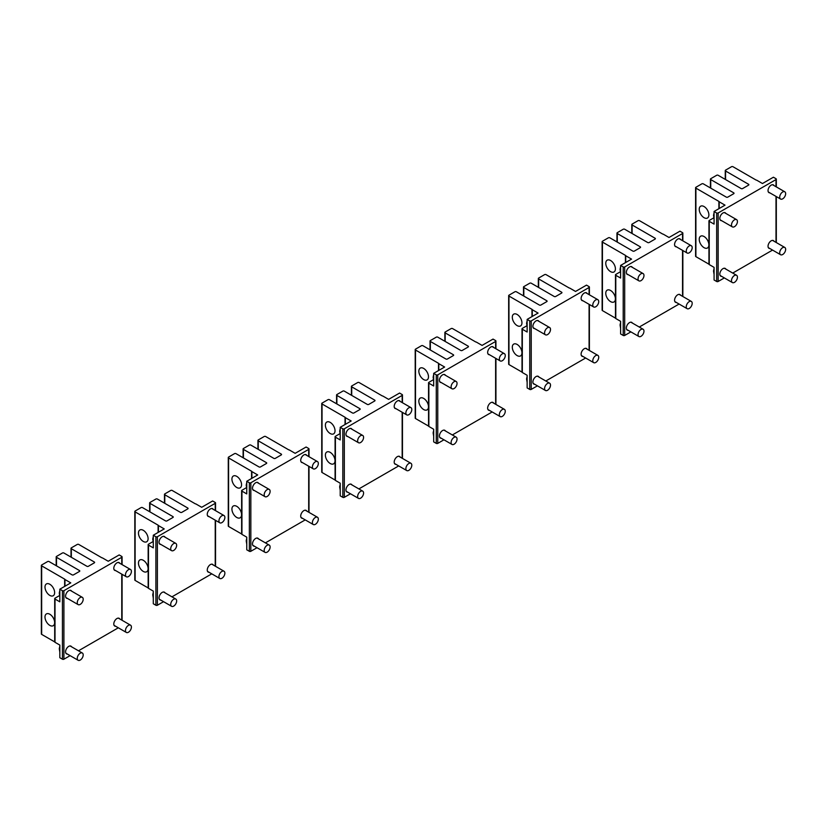 <?xml version="1.0" encoding="UTF-8"?>
<svg xmlns="http://www.w3.org/2000/svg" width="827" height="827" viewBox="0 0 827 827"><rect width="100%" height="100%" fill="white"/><g stroke="black" fill="none" stroke-linecap="round" stroke-linejoin="round"><path stroke-width="1.24" d="M77.262 602.604A4.197 2.419 120 0 0 78.131 604.609A4.197 2.419 120 0 0 81.335 603.514A4.197 2.419 120 0 0 83.196 599.337A4.197 2.419 120 0 0 82.328 597.342A4.197 2.419 120 0 0 79.123 598.428A4.197 2.419 120 0 0 77.262 602.604M125.477 574.775A4.197 2.419 120 0 0 126.345 576.77A4.197 2.419 120 0 0 129.55 575.675A4.197 2.419 120 0 0 131.41 571.498A4.197 2.419 120 0 0 130.542 569.503A4.197 2.419 120 0 0 127.337 570.589A4.197 2.419 120 0 0 125.477 574.775M125.477 630.443A4.197 2.419 120 0 0 126.345 632.448A4.197 2.419 120 0 0 129.55 631.352A4.197 2.419 120 0 0 131.41 627.176A4.197 2.419 120 0 0 130.542 625.171A4.197 2.419 120 0 0 127.337 626.266A4.197 2.419 120 0 0 125.477 630.443M77.262 658.282A4.197 2.419 120 0 0 78.131 660.277A4.197 2.419 120 0 0 81.335 659.191A4.197 2.419 120 0 0 83.196 655.005A4.197 2.419 120 0 0 82.328 653.01A4.197 2.419 120 0 0 79.123 654.105A4.197 2.419 120 0 0 77.262 658.282M170.724 548.652A4.197 2.419 120 0 0 171.592 550.648A4.197 2.419 120 0 0 174.797 549.552A4.197 2.419 120 0 0 176.658 545.375A4.197 2.419 120 0 0 175.789 543.38A4.197 2.419 120 0 0 172.585 544.466A4.197 2.419 120 0 0 170.724 548.652M218.938 520.814A4.197 2.419 120 0 0 219.806 522.809A4.197 2.419 120 0 0 223.011 521.713A4.197 2.419 120 0 0 224.872 517.537A4.197 2.419 120 0 0 224.003 515.541A4.197 2.419 120 0 0 220.799 516.637A4.197 2.419 120 0 0 218.938 520.814M218.938 576.481A4.197 2.419 120 0 0 219.806 578.486A4.197 2.419 120 0 0 223.011 577.391A4.197 2.419 120 0 0 224.872 573.214A4.197 2.419 120 0 0 224.003 571.219A4.197 2.419 120 0 0 220.799 572.305A4.197 2.419 120 0 0 218.938 576.481M170.724 604.32A4.197 2.419 120 0 0 171.592 606.315A4.197 2.419 120 0 0 174.797 605.23A4.197 2.419 120 0 0 176.658 601.053A4.197 2.419 120 0 0 175.789 599.048A4.197 2.419 120 0 0 172.585 600.144A4.197 2.419 120 0 0 170.724 604.32M264.185 494.691A4.197 2.419 120 0 0 265.053 496.686A4.197 2.419 120 0 0 268.258 495.59A4.197 2.419 120 0 0 270.119 491.414A4.197 2.419 120 0 0 269.251 489.419A4.197 2.419 120 0 0 266.046 490.514A4.197 2.419 120 0 0 264.185 494.691M312.399 466.852A4.197 2.419 120 0 0 313.268 468.847A4.197 2.419 120 0 0 316.472 467.751A4.197 2.419 120 0 0 318.333 463.575A4.197 2.419 120 0 0 317.465 461.58A4.197 2.419 120 0 0 314.26 462.675A4.197 2.419 120 0 0 312.399 466.852M312.399 522.53A4.197 2.419 120 0 0 313.268 524.525A4.197 2.419 120 0 0 316.472 523.429A4.197 2.419 120 0 0 318.333 519.253A4.197 2.419 120 0 0 317.465 517.257A4.197 2.419 120 0 0 314.26 518.343A4.197 2.419 120 0 0 312.399 522.53M264.185 550.358A4.197 2.419 120 0 0 265.053 552.364A4.197 2.419 120 0 0 268.258 551.268A4.197 2.419 120 0 0 270.119 547.092A4.197 2.419 120 0 0 269.251 545.096A4.197 2.419 120 0 0 266.046 546.182A4.197 2.419 120 0 0 264.185 550.358M357.646 440.729A4.197 2.419 120 0 0 358.515 442.724A4.197 2.419 120 0 0 361.719 441.628A4.197 2.419 120 0 0 363.58 437.452A4.197 2.419 120 0 0 362.712 435.457A4.197 2.419 120 0 0 359.518 436.553A4.197 2.419 120 0 0 357.646 440.729M405.871 412.89A4.197 2.419 120 0 0 406.739 414.885A4.197 2.419 120 0 0 409.934 413.8A4.197 2.419 120 0 0 411.794 409.613A4.197 2.419 120 0 0 410.926 407.618A4.197 2.419 120 0 0 407.732 408.714A4.197 2.419 120 0 0 405.871 412.89M405.871 468.568A4.197 2.419 120 0 0 406.739 470.563A4.197 2.419 120 0 0 409.934 469.467A4.197 2.419 120 0 0 411.794 465.291A4.197 2.419 120 0 0 410.926 463.296A4.197 2.419 120 0 0 407.732 464.392A4.197 2.419 120 0 0 405.871 468.568M357.646 496.407A4.197 2.419 120 0 0 358.515 498.402A4.197 2.419 120 0 0 361.719 497.306A4.197 2.419 120 0 0 363.58 493.13A4.197 2.419 120 0 0 362.712 491.135A4.197 2.419 120 0 0 359.518 492.22A4.197 2.419 120 0 0 357.646 496.407M451.118 386.767A4.197 2.419 120 0 0 451.987 388.762A4.197 2.419 120 0 0 455.181 387.677A4.197 2.419 120 0 0 457.042 383.49A4.197 2.419 120 0 0 456.184 381.495A4.197 2.419 120 0 0 452.979 382.591A4.197 2.419 120 0 0 451.118 386.767M499.332 358.928A4.197 2.419 120 0 0 500.201 360.923A4.197 2.419 120 0 0 503.405 359.838A4.197 2.419 120 0 0 505.266 355.662A4.197 2.419 120 0 0 504.398 353.656A4.197 2.419 120 0 0 501.193 354.752A4.197 2.419 120 0 0 499.332 358.928M499.332 414.606A4.197 2.419 120 0 0 500.201 416.601A4.197 2.419 120 0 0 503.405 415.505A4.197 2.419 120 0 0 505.266 411.329A4.197 2.419 120 0 0 504.398 409.334A4.197 2.419 120 0 0 501.193 410.43A4.197 2.419 120 0 0 499.332 414.606M451.118 442.445A4.197 2.419 120 0 0 451.987 444.44A4.197 2.419 120 0 0 455.181 443.344A4.197 2.419 120 0 0 457.042 439.168A4.197 2.419 120 0 0 456.184 437.173A4.197 2.419 120 0 0 452.979 438.258A4.197 2.419 120 0 0 451.118 442.445M544.579 332.805A4.197 2.419 120 0 0 545.448 334.801A4.197 2.419 120 0 0 548.652 333.715A4.197 2.419 120 0 0 550.513 329.539A4.197 2.419 120 0 0 549.645 327.533A4.197 2.419 120 0 0 546.44 328.629A4.197 2.419 120 0 0 544.579 332.805M592.794 304.967A4.197 2.419 120 0 0 593.662 306.972A4.197 2.419 120 0 0 596.867 305.876A4.197 2.419 120 0 0 598.727 301.7A4.197 2.419 120 0 0 597.859 299.705A4.197 2.419 120 0 0 594.654 300.79A4.197 2.419 120 0 0 592.794 304.967M592.794 360.644A4.197 2.419 120 0 0 593.662 362.639A4.197 2.419 120 0 0 596.867 361.554A4.197 2.419 120 0 0 598.727 357.367A4.197 2.419 120 0 0 597.859 355.372A4.197 2.419 120 0 0 594.654 356.468A4.197 2.419 120 0 0 592.794 360.644M544.579 388.483A4.197 2.419 120 0 0 545.448 390.478A4.197 2.419 120 0 0 548.652 389.383A4.197 2.419 120 0 0 550.513 385.206A4.197 2.419 120 0 0 549.645 383.211A4.197 2.419 120 0 0 546.44 384.307A4.197 2.419 120 0 0 544.579 388.483M638.041 278.844A4.197 2.419 120 0 0 638.909 280.849A4.197 2.419 120 0 0 642.114 279.753A4.197 2.419 120 0 0 643.975 275.577A4.197 2.419 120 0 0 643.106 273.572A4.197 2.419 120 0 0 639.902 274.667A4.197 2.419 120 0 0 638.041 278.844M686.255 251.015A4.197 2.419 120 0 0 687.123 253.01A4.197 2.419 120 0 0 690.328 251.915A4.197 2.419 120 0 0 692.189 247.738A4.197 2.419 120 0 0 691.32 245.743A4.197 2.419 120 0 0 688.116 246.828A4.197 2.419 120 0 0 686.255 251.015M686.255 306.683A4.197 2.419 120 0 0 687.123 308.678A4.197 2.419 120 0 0 690.328 307.592A4.197 2.419 120 0 0 692.189 303.416A4.197 2.419 120 0 0 691.32 301.41A4.197 2.419 120 0 0 688.116 302.506A4.197 2.419 120 0 0 686.255 306.683M638.041 334.522A4.197 2.419 120 0 0 638.909 336.517A4.197 2.419 120 0 0 642.114 335.421A4.197 2.419 120 0 0 643.975 331.245A4.197 2.419 120 0 0 643.106 329.249A4.197 2.419 120 0 0 639.902 330.345A4.197 2.419 120 0 0 638.041 334.522M731.502 224.882A4.197 2.419 120 0 0 732.371 226.887A4.197 2.419 120 0 0 735.575 225.792A4.197 2.419 120 0 0 737.436 221.615A4.197 2.419 120 0 0 736.568 219.62A4.197 2.419 120 0 0 733.363 220.706A4.197 2.419 120 0 0 731.502 224.882M779.716 197.053A4.197 2.419 120 0 0 780.585 199.049A4.197 2.419 120 0 0 783.789 197.953A4.197 2.419 120 0 0 785.65 193.776A4.197 2.419 120 0 0 784.782 191.781A4.197 2.419 120 0 0 781.577 192.867A4.197 2.419 120 0 0 779.716 197.053M779.716 252.721A4.197 2.419 120 0 0 780.585 254.726A4.197 2.419 120 0 0 783.789 253.631A4.197 2.419 120 0 0 785.65 249.454A4.197 2.419 120 0 0 784.782 247.449A4.197 2.419 120 0 0 781.577 248.545A4.197 2.419 120 0 0 779.716 252.721M731.502 280.56A4.197 2.419 120 0 0 732.371 282.555A4.197 2.419 120 0 0 735.575 281.469A4.197 2.419 120 0 0 737.436 277.283A4.197 2.419 120 0 0 736.568 275.288A4.197 2.419 120 0 0 733.363 276.383A4.197 2.419 120 0 0 731.502 280.56M699.828 236.977A6.823 3.939 60 0 1 700.645 236.191A6.823 3.939 60 0 1 706.951 239.303A6.823 3.939 60 0 1 708.284 247.211A6.823 3.939 -120 0 1 707.467 247.997A6.823 3.939 -120 0 1 701.162 244.885A6.823 3.939 -120 0 1 699.828 236.977M726.313 197.126L703.312 183.852A1.044 0.61 0 0 0 701.834 183.852L695.9 187.274A1.044 0.61 0 0 0 695.9 188.132L718.89 201.406A1.044 0.61 0 0 1 719.201 201.798L725.01 205.158L714.073 211.474L716.668 212.973A1.044 0.61 0 0 0 718.146 212.973L776.005 179.573A1.044 0.61 0 0 0 776.005 178.715L773.41 177.216L762.473 183.532L756.653 180.172A1.044 0.61 0 0 1 755.981 179.997L732.98 166.723A1.044 0.61 0 0 0 731.502 166.723L725.568 170.145A1.044 0.61 0 0 0 725.568 171.003L748.559 184.276A1.044 0.61 0 0 1 748.559 185.134L742.625 188.566A1.044 0.61 0 0 1 741.147 188.566L718.146 175.283A1.044 0.61 0 0 0 716.668 175.283L710.734 178.715A1.044 0.61 0 0 0 710.734 179.573L733.725 192.846A1.044 0.61 0 0 1 733.725 193.704L727.791 197.126A1.044 0.61 0 0 1 726.313 197.126M695.59 187.708L695.59 256.225A1.044 0.61 0 0 0 695.9 256.659L708.946 264.185A1.044 0.61 0 0 0 709.246 264.578L714.073 267.359L714.073 279.991L716.668 281.49A1.044 0.61 0 0 0 718.146 281.49L718.146 212.973M699.828 207.008A6.823 3.939 -120 0 0 701.162 214.906A6.823 3.939 -120 0 0 707.467 218.018A6.823 3.939 -120 0 0 708.284 217.232A6.823 3.939 -120 0 0 706.951 209.324A6.823 3.939 -120 0 0 700.645 206.212A6.823 3.939 -120 0 0 699.828 207.008M772.552 250.085L732.732 273.075M724.338 277.924L718.146 281.49M774.041 241.246A4.455 2.574 120 0 0 773.41 240.585A4.455 2.574 120 0 0 771.188 240.812A4.455 2.574 120 0 0 768.273 244.74A4.455 2.574 120 0 0 768.955 248.307A4.455 2.574 120 0 0 769.844 248.513M725.827 269.085A4.455 2.574 120 0 0 725.196 268.424A4.455 2.574 120 0 0 722.974 268.651A4.455 2.574 120 0 0 720.059 272.579A4.455 2.574 120 0 0 720.741 276.146A4.455 2.574 120 0 0 721.63 276.352M725.827 213.418A4.455 2.574 120 0 0 725.196 212.756A4.455 2.574 120 0 0 722.974 212.973A4.455 2.574 120 0 0 720.059 216.901A4.455 2.574 120 0 0 720.741 220.478A4.455 2.574 120 0 0 721.63 220.685M774.041 185.579A4.455 2.574 120 0 0 773.41 184.917A4.455 2.574 120 0 0 771.188 185.134A4.455 2.574 120 0 0 768.273 189.063A4.455 2.574 120 0 0 768.955 192.639A4.455 2.574 120 0 0 769.844 192.846M713.784 217.842L709.246 220.468A1.044 0.61 0 0 0 709.246 221.326L714.073 224.107L714.073 211.474M719.201 208.115L719.201 201.798M606.367 290.939A6.823 3.939 60 0 1 607.183 290.153A6.823 3.939 60 0 1 613.479 293.265A6.823 3.939 60 0 1 614.823 301.162A6.823 3.939 -120 0 1 614.006 301.958A6.823 3.939 -120 0 1 607.7 298.847A6.823 3.939 -120 0 1 606.367 290.939M632.851 251.088L609.85 237.814A1.044 0.61 0 0 0 608.372 237.814L602.438 241.236A1.044 0.61 0 0 0 602.438 242.094L625.429 255.367A1.044 0.61 0 0 1 625.729 255.76L631.549 259.12L620.612 265.436L623.207 266.935A1.044 0.61 0 0 0 624.685 266.935L682.544 233.524A1.044 0.61 0 0 0 682.544 232.676L679.949 231.178L669.012 237.494L663.192 234.134A1.044 0.61 0 0 1 662.52 233.958L639.519 220.685A1.044 0.61 0 0 0 638.041 220.685L632.107 224.107A1.044 0.61 0 0 0 632.107 224.965L655.098 238.238A1.044 0.61 0 0 1 655.098 239.096L649.164 242.518A1.044 0.61 0 0 1 647.686 242.518L624.685 229.244A1.044 0.61 0 0 0 623.207 229.244L617.273 232.676A1.044 0.61 0 0 0 617.273 233.524L640.263 246.808A1.044 0.61 0 0 1 640.263 247.655L634.33 251.088A1.044 0.61 0 0 1 632.851 251.088M602.128 241.67L602.128 310.187A1.044 0.61 0 0 0 602.438 310.611L615.484 318.147M606.367 260.96A6.823 3.939 -120 0 0 607.7 268.868A6.823 3.939 -120 0 0 614.006 271.98A6.823 3.939 -120 0 0 614.823 271.184A6.823 3.939 -120 0 0 613.479 263.286A6.823 3.939 -120 0 0 607.183 260.174A6.823 3.939 -120 0 0 606.367 260.96M620.322 271.804L615.784 274.43A1.044 0.61 0 0 0 615.474 274.853L615.474 318.106A1.044 0.61 0 0 0 615.784 318.54L620.612 321.321L620.612 333.953L623.207 335.452A1.044 0.61 0 0 0 624.685 335.452L624.685 266.935M679.091 304.047L639.271 327.037M630.877 331.885L624.685 335.452M680.58 295.208A4.455 2.574 120 0 0 679.949 294.546A4.455 2.574 120 0 0 677.726 294.774A4.455 2.574 120 0 0 674.811 298.702A4.455 2.574 120 0 0 675.494 302.268A4.455 2.574 120 0 0 676.383 302.475M632.355 323.047A4.455 2.574 120 0 0 631.735 322.385A4.455 2.574 120 0 0 629.512 322.602A4.455 2.574 120 0 0 626.597 326.531A4.455 2.574 120 0 0 627.279 330.107A4.455 2.574 120 0 0 628.169 330.314M632.355 267.369A4.455 2.574 120 0 0 631.735 266.707A4.455 2.574 120 0 0 629.512 266.935A4.455 2.574 120 0 0 626.597 270.863A4.455 2.574 120 0 0 627.279 274.43A4.455 2.574 120 0 0 628.169 274.636M680.58 239.541A4.455 2.574 120 0 0 679.949 238.879A4.455 2.574 120 0 0 677.726 239.096A4.455 2.574 120 0 0 674.811 243.024A4.455 2.574 120 0 0 675.494 246.601A4.455 2.574 120 0 0 676.383 246.808M615.474 274.853A1.044 0.61 0 0 0 615.784 275.288L620.612 278.068L620.612 265.436M625.729 262.076L625.729 255.76M512.895 344.9A6.823 3.939 60 0 1 513.722 344.104A6.823 3.939 60 0 1 520.018 347.226A6.823 3.939 60 0 1 521.361 355.124A6.823 3.939 -120 0 1 520.545 355.92A6.823 3.939 -120 0 1 514.239 352.798A6.823 3.939 -120 0 1 512.895 344.9M539.38 305.049L516.389 291.776A1.044 0.61 0 0 0 514.901 291.776L508.967 295.198A1.044 0.61 0 0 0 508.967 296.056L531.968 309.329A1.044 0.61 0 0 1 532.268 309.722L538.088 313.082L527.14 319.398L529.745 320.897A1.044 0.61 0 0 0 531.223 320.897L589.082 287.486A1.044 0.61 0 0 0 589.082 286.628L586.488 285.129L575.54 291.445L569.731 288.096A1.044 0.61 0 0 1 569.059 287.92L546.058 274.636A1.044 0.61 0 0 0 544.579 274.636L538.646 278.068A1.044 0.61 0 0 0 538.646 278.926L561.636 292.2A1.044 0.61 0 0 1 561.636 293.058L555.703 296.479A1.044 0.61 0 0 1 554.214 296.479L531.223 283.206A1.044 0.61 0 0 0 529.745 283.206L523.811 286.628A1.044 0.61 0 0 0 523.811 287.486L546.802 300.759A1.044 0.61 0 0 1 546.802 301.617L540.868 305.049A1.044 0.61 0 0 1 539.38 305.049M508.667 295.621L508.667 364.149A1.044 0.61 0 0 0 508.967 364.573L522.013 372.109M512.895 314.922A6.823 3.939 -120 0 0 514.239 322.819A6.823 3.939 -120 0 0 520.545 325.941A6.823 3.939 -120 0 0 521.361 325.145A6.823 3.939 -120 0 0 520.018 317.248A6.823 3.939 -120 0 0 513.722 314.136A6.823 3.939 -120 0 0 512.895 314.922M526.861 325.766L522.323 328.391A1.044 0.61 0 0 0 522.013 328.815L522.013 372.067A1.044 0.61 0 0 0 522.323 372.501L527.14 375.282L527.14 387.915L529.745 389.414A1.044 0.61 0 0 0 531.223 389.414L531.223 320.897M585.63 358.008L545.81 380.999M537.416 385.837L531.223 389.414M587.108 349.17A4.455 2.574 120 0 0 586.488 348.508A4.455 2.574 120 0 0 584.265 348.725A4.455 2.574 120 0 0 581.35 352.653A4.455 2.574 120 0 0 582.032 356.23A4.455 2.574 120 0 0 582.911 356.437M538.894 377.009A4.455 2.574 120 0 0 538.274 376.347A4.455 2.574 120 0 0 536.041 376.564A4.455 2.574 120 0 0 533.136 380.492A4.455 2.574 120 0 0 533.818 384.069A4.455 2.574 120 0 0 534.697 384.276M538.894 321.331A4.455 2.574 120 0 0 538.274 320.669A4.455 2.574 120 0 0 536.041 320.897A4.455 2.574 120 0 0 533.136 324.825A4.455 2.574 120 0 0 533.818 328.391A4.455 2.574 120 0 0 534.697 328.598M587.108 293.492A4.455 2.574 120 0 0 586.488 292.83A4.455 2.574 120 0 0 584.265 293.058A4.455 2.574 120 0 0 581.35 296.986A4.455 2.574 120 0 0 582.032 300.552A4.455 2.574 120 0 0 582.911 300.77M522.013 328.815A1.044 0.61 0 0 0 522.323 329.239L527.14 332.03L527.14 319.398M532.268 316.028L532.268 309.722M419.434 398.862A6.823 3.939 60 0 1 420.261 398.066A6.823 3.939 60 0 1 426.556 401.188A6.823 3.939 60 0 1 427.9 409.086A6.823 3.939 -120 0 1 427.073 409.882A6.823 3.939 -120 0 1 420.778 406.76A6.823 3.939 -120 0 1 419.434 398.862M445.918 359.011L422.928 345.727A1.044 0.61 0 0 0 421.439 345.727L415.505 349.159A1.044 0.61 0 0 0 415.505 350.017L438.506 363.291A1.044 0.61 0 0 1 438.806 363.684L444.626 367.033L433.679 373.349L436.274 374.848A1.044 0.61 0 0 0 437.762 374.848L495.621 341.448A1.044 0.61 0 0 0 495.621 340.59L493.026 339.091L482.079 345.407L476.269 342.058A1.044 0.61 0 0 1 475.587 341.882L452.596 328.598A1.044 0.61 0 0 0 451.118 328.598L445.174 332.03A1.044 0.61 0 0 0 445.174 332.888L468.175 346.162A1.044 0.61 0 0 1 468.175 347.02L462.241 350.441A1.044 0.61 0 0 1 460.753 350.441L437.762 337.168A1.044 0.61 0 0 0 436.274 337.168L430.34 340.59A1.044 0.61 0 0 0 430.34 341.448L453.341 354.721A1.044 0.61 0 0 1 453.341 355.579L447.407 359.011A1.044 0.61 0 0 1 445.918 359.011M415.206 349.583L415.206 418.111A1.044 0.61 0 0 0 415.505 418.534L428.551 426.07M419.434 368.883A6.823 3.939 -120 0 0 420.778 376.781A6.823 3.939 -120 0 0 427.073 379.903A6.823 3.939 -120 0 0 427.9 379.107A6.823 3.939 -120 0 0 426.556 371.209A6.823 3.939 -120 0 0 420.261 368.087A6.823 3.939 -120 0 0 419.434 368.883M433.4 379.727L428.862 382.343A1.044 0.61 0 0 0 428.551 382.777L428.551 426.029A1.044 0.61 0 0 0 428.862 426.463L433.679 429.244L433.679 441.876L436.274 443.375A1.044 0.61 0 0 0 437.762 443.375L437.762 374.848M492.168 411.96L452.338 434.961M443.954 439.799L437.762 443.375M493.647 403.131A4.455 2.574 120 0 0 493.026 402.47A4.455 2.574 120 0 0 490.793 402.687A4.455 2.574 120 0 0 487.889 406.615A4.455 2.574 120 0 0 488.571 410.192A4.455 2.574 120 0 0 489.45 410.399M445.433 430.97A4.455 2.574 120 0 0 444.812 430.309A4.455 2.574 120 0 0 442.579 430.526A4.455 2.574 120 0 0 439.675 434.454A4.455 2.574 120 0 0 440.357 438.031A4.455 2.574 120 0 0 441.236 438.238M445.433 375.293A4.455 2.574 120 0 0 444.812 374.631A4.455 2.574 120 0 0 442.579 374.848A4.455 2.574 120 0 0 439.675 378.776A4.455 2.574 120 0 0 440.357 382.353A4.455 2.574 120 0 0 441.236 382.56M493.647 347.454A4.455 2.574 120 0 0 493.026 346.792A4.455 2.574 120 0 0 490.793 347.02A4.455 2.574 120 0 0 487.889 350.948A4.455 2.574 120 0 0 488.571 354.514A4.455 2.574 120 0 0 489.45 354.721M428.551 382.777A1.044 0.61 0 0 0 428.862 383.201L433.679 385.992L433.679 373.349M438.806 369.989L438.806 363.684M325.972 452.824A6.823 3.939 60 0 1 326.799 452.028A6.823 3.939 60 0 1 333.095 455.15A6.823 3.939 60 0 1 334.439 463.048A6.823 3.939 -120 0 1 333.612 463.844A6.823 3.939 -120 0 1 327.316 460.722A6.823 3.939 -120 0 1 325.972 452.824M352.457 412.962L329.466 399.689A1.044 0.61 0 0 0 327.978 399.689L322.044 403.121A1.044 0.61 0 0 0 322.044 403.969L345.045 417.253A1.044 0.61 0 0 1 345.345 417.645L351.165 420.995L340.217 427.311L342.812 428.81A1.044 0.61 0 0 0 344.301 428.81L402.16 395.409A1.044 0.61 0 0 0 402.16 394.551L399.565 393.052L388.618 399.369L382.808 396.009A1.044 0.61 0 0 1 382.126 395.833L359.135 382.56A1.044 0.61 0 0 0 357.646 382.56L351.713 385.992A1.044 0.61 0 0 0 351.713 386.84L374.714 400.123A1.044 0.61 0 0 1 374.714 400.981L368.78 404.403A1.044 0.61 0 0 1 367.291 404.403L344.301 391.13A1.044 0.61 0 0 0 342.812 391.13L336.878 394.551A1.044 0.61 0 0 0 336.878 395.409L359.879 408.683A1.044 0.61 0 0 1 359.879 409.541L353.946 412.962A1.044 0.61 0 0 1 352.457 412.962M321.734 403.545L321.734 472.072A1.044 0.61 0 0 0 322.044 472.496L335.09 480.032M325.972 422.845A6.823 3.939 -120 0 0 327.316 430.743A6.823 3.939 -120 0 0 333.612 433.865A6.823 3.939 -120 0 0 334.439 433.069A6.823 3.939 -120 0 0 333.095 425.171A6.823 3.939 -120 0 0 326.799 422.049A6.823 3.939 -120 0 0 325.972 422.845M339.938 433.689L335.4 436.305A1.044 0.61 0 0 0 335.09 436.739L335.09 479.991A1.044 0.61 0 0 0 335.4 480.415L340.217 483.206L340.217 495.838L342.812 497.337A1.044 0.61 0 0 0 344.301 497.337L344.301 428.81M398.707 465.921L358.877 488.912M350.483 493.76L344.301 497.337M400.185 457.093A4.455 2.574 120 0 0 399.565 456.432A4.455 2.574 120 0 0 397.332 456.649A4.455 2.574 120 0 0 394.427 460.577A4.455 2.574 120 0 0 395.11 464.154A4.455 2.574 120 0 0 395.988 464.36M351.971 484.932A4.455 2.574 120 0 0 351.351 484.271A4.455 2.574 120 0 0 349.118 484.488A4.455 2.574 120 0 0 346.203 488.416A4.455 2.574 120 0 0 346.895 491.993A4.455 2.574 120 0 0 347.774 492.199M351.971 429.254A4.455 2.574 120 0 0 351.351 428.593A4.455 2.574 120 0 0 349.118 428.81A4.455 2.574 120 0 0 346.203 432.738A4.455 2.574 120 0 0 346.895 436.315A4.455 2.574 120 0 0 347.774 436.522M400.185 401.415A4.455 2.574 120 0 0 399.565 400.754A4.455 2.574 120 0 0 397.332 400.981A4.455 2.574 120 0 0 394.427 404.91A4.455 2.574 120 0 0 395.11 408.476A4.455 2.574 120 0 0 395.988 408.683M335.09 436.739A1.044 0.61 0 0 0 335.4 437.163L340.217 439.943L340.217 427.311M345.345 423.951L345.345 417.645M232.511 506.786A6.823 3.939 60 0 1 233.338 505.99A6.823 3.939 60 0 1 239.634 509.112A6.823 3.939 60 0 1 240.977 517.009A6.823 3.939 -120 0 1 240.15 517.805A6.823 3.939 -120 0 1 233.855 514.683A6.823 3.939 -120 0 1 232.511 506.786M258.996 466.924L236.005 453.651A1.044 0.61 0 0 0 234.517 453.651L228.583 457.073A1.044 0.61 0 0 0 228.583 457.931L251.573 471.214A1.044 0.61 0 0 1 251.884 471.597L257.693 474.956L246.756 481.273L249.351 482.772A1.044 0.61 0 0 0 250.839 482.772L308.698 449.371A1.044 0.61 0 0 0 308.698 448.513L306.093 447.014L295.156 453.33L289.347 449.971A1.044 0.61 0 0 1 288.664 449.795L265.674 436.522A1.044 0.61 0 0 0 264.185 436.522L258.251 439.943A1.044 0.61 0 0 0 258.251 440.801L281.252 454.085A1.044 0.61 0 0 1 281.252 454.933L275.319 458.365A1.044 0.61 0 0 1 273.83 458.365L250.839 445.091A1.044 0.61 0 0 0 249.351 445.091L243.417 448.513A1.044 0.61 0 0 0 243.417 449.371L266.418 462.644A1.044 0.61 0 0 1 266.418 463.502L260.474 466.924A1.044 0.61 0 0 1 258.996 466.924M228.273 457.507L228.273 526.024A1.044 0.61 0 0 0 228.583 526.458L241.629 533.984M232.511 476.807A6.823 3.939 -120 0 0 233.855 484.705A6.823 3.939 -120 0 0 240.15 487.827A6.823 3.939 -120 0 0 240.977 487.031A6.823 3.939 -120 0 0 239.634 479.133A6.823 3.939 -120 0 0 233.338 476.011A6.823 3.939 -120 0 0 232.511 476.807M246.477 487.651L241.939 490.266A1.044 0.61 0 0 0 241.629 490.7L241.629 533.953A1.044 0.61 0 0 0 241.939 534.376L246.756 537.168L246.756 549.8L249.351 551.299A1.044 0.61 0 0 0 250.839 551.299L250.839 482.772M305.235 519.883L265.415 542.874M257.021 547.722L250.839 551.299M306.724 511.055A4.455 2.574 120 0 0 306.104 510.393A4.455 2.574 120 0 0 303.871 510.61A4.455 2.574 120 0 0 300.956 514.539A4.455 2.574 120 0 0 301.648 518.115A4.455 2.574 120 0 0 302.527 518.322M258.51 538.884A4.455 2.574 120 0 0 257.89 538.222A4.455 2.574 120 0 0 255.657 538.449A4.455 2.574 120 0 0 252.742 542.378A4.455 2.574 120 0 0 253.424 545.944A4.455 2.574 120 0 0 254.313 546.161M258.51 483.216A4.455 2.574 120 0 0 257.89 482.554A4.455 2.574 120 0 0 255.657 482.772A4.455 2.574 120 0 0 252.742 486.7A4.455 2.574 120 0 0 253.424 490.277A4.455 2.574 120 0 0 254.313 490.483M306.724 455.377A4.455 2.574 120 0 0 306.104 454.716A4.455 2.574 120 0 0 303.871 454.933A4.455 2.574 120 0 0 300.956 458.861A4.455 2.574 120 0 0 301.648 462.438A4.455 2.574 120 0 0 302.527 462.644M241.629 490.7A1.044 0.61 0 0 0 241.939 491.124L246.756 493.905L246.756 481.273M251.884 477.913L251.884 471.597M139.05 560.747A6.823 3.939 60 0 1 139.866 559.951A6.823 3.939 60 0 1 146.172 563.063A6.823 3.939 60 0 1 147.506 570.971A6.823 3.939 -120 0 1 146.689 571.757A6.823 3.939 -120 0 1 140.394 568.645A6.823 3.939 -120 0 1 139.05 560.747M165.534 520.886L142.533 507.613A1.044 0.61 0 0 0 141.055 507.613L135.121 511.034A1.044 0.61 0 0 0 135.121 511.892L158.112 525.166A1.044 0.61 0 0 1 158.422 525.558L164.232 528.918L153.295 535.234L155.889 536.733A1.044 0.61 0 0 0 157.378 536.733L215.227 503.333A1.044 0.61 0 0 0 215.227 502.475L212.632 500.976L201.695 507.292L195.875 503.932A1.044 0.61 0 0 1 195.203 503.757L172.212 490.483A1.044 0.61 0 0 0 170.724 490.483L164.79 493.905A1.044 0.61 0 0 0 164.79 494.763L187.781 508.036A1.044 0.61 0 0 1 187.781 508.894L181.847 512.327A1.044 0.61 0 0 1 180.369 512.327L157.378 499.043A1.044 0.61 0 0 0 155.889 499.043L149.956 502.475A1.044 0.61 0 0 0 149.956 503.333L172.946 516.606A1.044 0.61 0 0 1 172.946 517.464L167.013 520.886A1.044 0.61 0 0 1 165.534 520.886M134.811 511.468L134.811 579.985A1.044 0.61 0 0 0 135.121 580.42L148.167 587.945M139.05 530.769A6.823 3.939 -120 0 0 140.394 538.666A6.823 3.939 -120 0 0 146.689 541.778A6.823 3.939 -120 0 0 147.506 540.992A6.823 3.939 -120 0 0 146.172 533.084A6.823 3.939 -120 0 0 139.866 529.973A6.823 3.939 -120 0 0 139.05 530.769M153.005 541.613L148.467 544.228A1.044 0.61 0 0 0 148.167 544.652L148.167 587.914A1.044 0.61 0 0 0 148.467 588.338L153.295 591.119L153.295 603.751L155.889 605.25A1.044 0.61 0 0 0 157.378 605.25L157.378 536.733M211.774 573.845L171.954 596.836M163.56 601.684L157.378 605.25M213.263 565.017A4.455 2.574 120 0 0 212.642 564.355A4.455 2.574 120 0 0 210.409 564.572A4.455 2.574 120 0 0 207.494 568.5A4.455 2.574 120 0 0 208.177 572.067A4.455 2.574 120 0 0 209.066 572.284M165.049 592.845A4.455 2.574 120 0 0 164.428 592.184A4.455 2.574 120 0 0 162.195 592.411A4.455 2.574 120 0 0 159.28 596.339A4.455 2.574 120 0 0 159.962 599.906A4.455 2.574 120 0 0 160.851 600.113M165.049 537.178A4.455 2.574 120 0 0 164.428 536.516A4.455 2.574 120 0 0 162.195 536.733A4.455 2.574 120 0 0 159.28 540.662A4.455 2.574 120 0 0 159.962 544.238A4.455 2.574 120 0 0 160.851 544.445M213.263 509.339A4.455 2.574 120 0 0 212.642 508.677A4.455 2.574 120 0 0 210.409 508.894A4.455 2.574 120 0 0 207.494 512.823A4.455 2.574 120 0 0 208.177 516.399A4.455 2.574 120 0 0 209.066 516.606M148.167 544.652A1.044 0.61 0 0 0 148.467 545.086L153.295 547.867L153.295 535.234M158.422 531.875L158.422 525.558M45.588 614.699A6.823 3.939 60 0 1 46.405 613.913A6.823 3.939 60 0 1 52.711 617.025A6.823 3.939 60 0 1 54.044 624.933A6.823 3.939 -120 0 1 53.228 625.719A6.823 3.939 -120 0 1 46.922 622.607A6.823 3.939 -120 0 1 45.588 614.699M72.073 574.848L49.072 561.574A1.044 0.61 0 0 0 47.594 561.574L41.66 564.996A1.044 0.61 0 0 0 41.66 565.854L64.651 579.127A1.044 0.61 0 0 1 64.961 579.52L70.771 582.88L59.833 589.196L62.428 590.695A1.044 0.61 0 0 0 63.906 590.695L121.765 557.295A1.044 0.61 0 0 0 121.765 556.437L119.171 554.938L108.234 561.254L102.414 557.894A1.044 0.61 0 0 1 101.742 557.718L78.741 544.445A1.044 0.61 0 0 0 77.262 544.445L71.329 547.867A1.044 0.61 0 0 0 71.329 548.725L94.319 561.998A1.044 0.61 0 0 1 94.319 562.856L88.386 566.278A1.044 0.61 0 0 1 86.907 566.278L63.906 553.005A1.044 0.61 0 0 0 62.428 553.005L56.494 556.437A1.044 0.61 0 0 0 56.494 557.295L79.485 570.568A1.044 0.61 0 0 1 79.485 571.426L73.551 574.848A1.044 0.61 0 0 1 72.073 574.848M41.35 565.43L41.35 633.947A1.044 0.61 0 0 0 41.66 634.381L54.706 641.907M45.588 584.73A6.823 3.939 -120 0 0 46.922 592.628A6.823 3.939 -120 0 0 53.228 595.74A6.823 3.939 -120 0 0 54.044 594.954A6.823 3.939 -120 0 0 52.711 587.046A6.823 3.939 -120 0 0 46.405 583.934A6.823 3.939 -120 0 0 45.588 584.73M59.544 595.564L55.006 598.19A1.044 0.61 0 0 0 54.706 598.614L54.706 641.876A1.044 0.61 0 0 0 55.006 642.3L59.833 645.081L59.833 657.713L62.428 659.212A1.044 0.61 0 0 0 63.906 659.212L63.906 590.695M118.313 627.807L78.493 650.797M70.099 655.646L63.906 659.212M119.801 618.968A4.455 2.574 120 0 0 119.171 618.307A4.455 2.574 120 0 0 116.948 618.534A4.455 2.574 120 0 0 114.033 622.462A4.455 2.574 120 0 0 114.715 626.029A4.455 2.574 120 0 0 115.604 626.235M71.587 646.807A4.455 2.574 120 0 0 70.957 646.145A4.455 2.574 120 0 0 68.734 646.363A4.455 2.574 120 0 0 65.819 650.301A4.455 2.574 120 0 0 66.501 653.868A4.455 2.574 120 0 0 67.39 654.074M71.587 591.14A4.455 2.574 120 0 0 70.957 590.468A4.455 2.574 120 0 0 68.734 590.695A4.455 2.574 120 0 0 65.819 594.623A4.455 2.574 120 0 0 66.501 598.19A4.455 2.574 120 0 0 67.39 598.407M119.801 563.301A4.455 2.574 120 0 0 119.171 562.639A4.455 2.574 120 0 0 116.948 562.856A4.455 2.574 120 0 0 114.033 566.784A4.455 2.574 120 0 0 114.715 570.361A4.455 2.574 120 0 0 115.604 570.568M54.706 598.614A1.044 0.61 0 0 0 55.006 599.048L59.833 601.829L59.833 589.196M64.961 585.836L64.961 579.52M718.89 208.208L718.89 201.406M695.9 256.659L695.9 188.132M733.725 193.704L733.725 192.846M748.559 185.134L748.559 184.276M776.005 242.383L776.005 196.402M776.005 186.716L776.005 179.573M709.246 264.578L709.246 221.326M725.568 179.573L725.568 171.003M710.734 188.132L710.734 179.573M716.668 281.49L716.668 212.973M625.429 262.169L625.429 255.367M602.438 310.611L602.438 242.094M640.263 247.655L640.263 246.808M655.098 239.096L655.098 238.238M682.544 296.345L682.544 250.364M682.544 240.678L682.544 233.524M615.784 318.54L615.784 275.288M632.107 233.524L632.107 224.965M617.273 242.094L617.273 233.524M623.207 335.452L623.207 266.935M531.968 316.131L531.968 309.329M508.967 364.573L508.967 296.056M546.802 301.617L546.802 300.759M561.636 293.058L561.636 292.2M589.082 350.307L589.082 304.326M589.082 294.639L589.082 287.486M522.323 372.501L522.323 329.239M538.646 287.486L538.646 278.926M523.811 296.056L523.811 287.486M529.745 389.414L529.745 320.897M438.506 370.093L438.506 363.291M415.505 418.534L415.505 350.017M453.341 355.579L453.341 354.721M468.175 347.02L468.175 346.162M495.621 404.269L495.621 358.287M495.621 348.591L495.621 341.448M428.862 426.463L428.862 383.201M445.174 341.448L445.174 332.888M430.34 350.017L430.34 341.448M436.274 443.375L436.274 374.848M345.045 424.055L345.045 417.253M322.044 472.496L322.044 403.969M359.879 409.541L359.879 408.683M374.714 400.981L374.714 400.123M402.16 458.23L402.16 412.249M402.16 402.553L402.16 395.409M335.4 480.415L335.4 437.163M351.713 395.409L351.713 386.84M336.878 403.969L336.878 395.409M342.812 497.337L342.812 428.81M251.573 478.006L251.573 471.214M228.583 526.458L228.583 457.931M266.418 463.502L266.418 462.644M281.252 454.933L281.252 454.085M308.698 512.192L308.698 466.201M308.698 456.514L308.698 449.371M241.939 534.376L241.939 491.124M258.251 449.371L258.251 440.801M243.417 457.931L243.417 449.371M249.351 551.299L249.351 482.772M158.112 531.968L158.112 525.166M135.121 580.42L135.121 511.892M172.946 517.464L172.946 516.606M187.781 508.894L187.781 508.036M215.227 566.154L215.227 520.162M215.227 510.476L215.227 503.333M148.467 588.338L148.467 545.086M164.79 503.333L164.79 494.763M149.956 511.892L149.956 503.333M155.889 605.25L155.889 536.733M64.651 585.929L64.651 579.127M41.66 634.381L41.66 565.854M79.485 571.426L79.485 570.568M94.319 562.856L94.319 561.998M121.765 620.105L121.765 574.124M121.765 564.438L121.765 557.295M55.006 642.3L55.006 599.048M71.329 557.295L71.329 548.725M56.494 565.854L56.494 557.295M62.428 659.212L62.428 590.695M66.088 585.578L60.94 588.555M59.833 590.478L59.275 593.062L59.833 596.422M65.881 597.528L78.131 604.609M70.078 590.261L82.328 597.342M114.302 557.739L109.154 560.716M114.095 569.7L126.345 576.77M118.292 562.432L130.542 569.503M114.095 625.367L126.345 632.448M118.292 618.1L130.542 625.171M59.833 646.156L59.275 648.73L59.833 652.1M65.881 653.206L78.131 660.277M70.078 645.939L82.328 653.01M159.549 531.616L154.411 534.593M153.295 536.516L152.737 539.101L153.295 542.46M159.342 543.577L171.592 550.648M163.539 536.309L175.789 543.38M207.773 503.788L202.625 506.755M207.556 515.738L219.806 522.809M211.753 508.471L224.003 515.541M207.556 571.405L219.806 578.486M211.753 564.138L224.003 571.219M153.295 592.194L152.737 594.768L153.295 598.138M159.342 599.244L171.592 606.315M163.539 591.977L175.789 599.048M253.021 477.655L247.873 480.632M246.756 482.554L246.198 485.139L246.756 488.499M252.804 489.615L265.053 496.686M257.001 482.348L269.251 489.419M301.235 449.826L296.087 452.793M301.018 461.776L313.268 468.847M305.215 454.509L317.465 461.58M301.018 517.454L313.268 524.525M305.215 510.187L317.465 517.257M246.756 538.232L246.198 540.817L246.756 544.176M252.804 545.282L265.053 552.364M257.001 538.015L269.251 545.096M346.482 423.703L341.334 426.67M340.217 428.603L339.659 431.177L340.217 434.547M346.265 435.653L358.515 442.724M350.462 428.386L362.712 435.457M394.696 395.864L389.548 398.831M394.479 407.814L406.739 414.885M398.676 400.547L410.926 407.618M394.479 463.492L406.739 470.563M398.676 456.225L410.926 463.296M340.217 484.271L339.659 486.855L340.217 490.215M346.265 491.331L358.515 498.402M350.462 484.053L362.712 491.135M439.943 369.741L434.795 372.708M433.679 374.641L433.121 377.215L433.679 380.585M439.737 381.692L451.987 388.762M443.923 374.424L456.184 381.495M488.157 341.902L483.009 344.869M487.951 353.853L500.201 360.923M492.148 346.585L504.398 353.656M487.951 409.53L500.201 416.601M492.148 402.263L504.398 409.334M433.679 430.309L433.121 432.893L433.679 436.253M439.737 437.369L451.987 444.44M443.923 430.102L456.184 437.173M533.405 315.78L528.257 318.746M527.14 320.68L526.582 323.254L527.14 326.624M533.198 327.73L545.448 334.801M537.395 320.462L549.645 327.533M581.619 287.941L576.471 290.918M581.412 299.891L593.662 306.972M585.609 292.624L597.859 299.705M581.412 355.569L593.662 362.639M585.609 348.301L597.859 355.372M527.14 376.357L526.582 378.931L527.14 382.301M533.198 383.408L545.448 390.478M537.395 376.14L549.645 383.211M626.866 261.818L621.718 264.795M620.612 266.718L620.054 269.292L620.612 272.662M626.659 273.768L638.909 280.849M630.856 266.501L643.106 273.572M675.08 233.979L669.932 236.956M674.873 245.939L687.123 253.01M679.07 238.662L691.32 245.743M674.873 301.607L687.123 308.678M679.07 294.34L691.32 301.41M620.612 322.396L620.054 324.97L620.612 328.34M626.659 329.446L638.909 336.517M630.856 322.179L643.106 329.249M720.327 207.856L715.179 210.833M714.073 212.756L713.515 215.34L714.073 218.7M720.121 219.806L732.371 226.887M724.318 212.539L736.568 219.62M768.541 180.017L763.393 182.994M768.335 191.978L780.585 199.049M772.532 184.71L784.782 191.781M768.335 247.645L780.585 254.726M772.532 240.378L784.782 247.449M714.073 268.434L713.515 271.008L714.073 274.378M720.121 275.484L732.371 282.555M724.318 268.217L736.568 275.288M708.946 264.154L708.946 220.892M776.315 242.569L776.315 196.578M776.315 186.892L776.315 179.139M725.258 179.387L725.258 170.579M710.424 187.956L710.424 179.139M682.854 296.521L682.854 250.54M682.854 240.853L682.854 233.1M631.797 233.348L631.797 224.53M616.963 241.918L616.963 233.1M589.393 350.483L589.393 304.501M589.393 294.815L589.393 287.062M538.336 287.31L538.336 278.492M523.501 295.88L523.501 287.062M495.931 404.444L495.931 358.463M495.931 348.777L495.931 341.024M444.874 341.272L444.874 332.454M430.04 349.831L430.04 341.024M402.46 458.406L402.46 412.425M402.46 402.728L402.46 394.986M351.413 395.234L351.413 386.416M336.579 403.793L336.579 394.986M308.998 512.368L308.998 466.387M308.998 456.69L308.998 448.937M257.941 449.195L257.941 440.377M243.107 457.755L243.107 448.937M215.537 566.33L215.537 520.338M215.537 510.652L215.537 502.899M164.48 503.157L164.48 494.339M149.646 511.717L149.646 502.899M122.076 620.291L122.076 574.3M122.076 564.614L122.076 556.86M71.019 557.109L71.019 548.301M56.184 565.678L56.184 556.86"/></g></svg>
